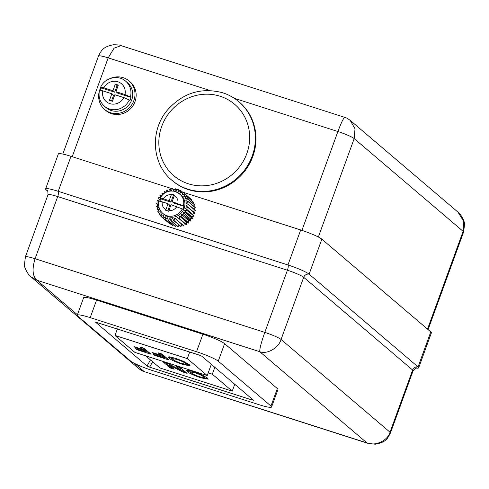 <?xml version="1.0" encoding="UTF-8"?>
<svg xmlns="http://www.w3.org/2000/svg" width="489" height="489" viewBox="0 0 489 489"><rect width="100%" height="100%" fill="white"/><g stroke="black" fill="none" stroke-linecap="round" stroke-linejoin="round"><path stroke-width="0.73" d="M118.02 85.917L117.103 85.624L114.713 92.189L101.388 87.916A16.418 15.514 -49.6 0 0 100.758 89.426A16.418 15.514 -49.6 0 0 100.483 90.239M131.021 97.415A16.418 15.514 -49.6 0 1 130.539 98.974A16.418 15.514 -49.6 0 1 129.903 100.483L129.316 99.982A16.418 15.514 130.4 0 1 104.42 106.205L106.174 107.702A16.418 15.514 -49.6 0 0 131.706 99.97A16.418 15.514 -49.6 0 0 127.458 82.696L125.704 81.198A16.418 15.514 130.4 0 1 130.435 96.92L131.021 97.415L117.69 93.142L115.936 91.651L118.326 85.086L115.349 84.132L112.959 90.697L103.919 87.794C101.388 87.024 100.355 86.895 100.801 87.421L101.388 87.916M100.82 87.427A18.765 17.726 -49.6 0 0 99.805 89.738A18.765 17.726 -49.6 0 0 99.652 90.172M99.279 91.4A18.765 17.726 -49.6 0 0 104.658 109.487A18.765 17.726 -49.6 0 0 133.833 100.655A18.765 17.726 -49.6 0 0 128.98 80.905A18.765 17.726 -49.6 0 0 110.269 78.491M104.658 109.487L105.826 110.483A18.765 17.726 -49.6 0 0 135.007 101.651A18.765 17.726 -49.6 0 0 130.153 81.901L128.98 80.905M188.479 189.659A51.602 48.747 130.4 0 1 172.556 180.814L171.969 180.313A51.602 48.747 130.4 0 0 187.898 189.157A51.602 48.747 130.4 0 0 248.125 164.738A51.602 48.747 130.4 0 0 238.864 101.724L239.451 102.225A51.602 48.747 130.4 0 1 248.712 165.233A51.602 48.747 130.4 0 1 188.479 189.659M130.435 96.92L124.976 94.548L115.936 91.651M121.064 45.636L114.059 48.173L108.185 57.867A14.071 1.693 -160 0 0 98.478 56.046L98.478 56.046C101.345 50.599 102.678 46.858 113.332 44.774C118.02 44.811 120.6 45.098 121.064 45.636L344.824 117.378C346.249 118.149 345.637 117.024 350.173 120.355L355.008 128.778L354.183 138.601A14.071 1.693 -160 0 0 337.905 131.523L234.304 98.301M345.008 117.586C343.987 117.018 341.622 121.663 337.905 131.523L301.927 230.368M428.089 329.592L463.59 232.055A14.071 1.693 -160 0 0 463.126 231.334L463.645 221.242L457.918 212.067L350.173 120.355M99.689 90.483C99.23 89.958 100.269 90.086 102.8 90.856L111.84 93.76L109.457 100.324L112.433 101.278L114.823 94.713L123.864 97.611L129.316 99.982M111.84 93.76L113.601 95.251L111.516 100.985M125.704 81.198C118.234 74.371 104.78 77.684 100.655 87.17L100.801 87.421M114.713 92.189L112.959 90.697M117.103 85.624L115.349 84.132M175.643 191.627A12.897 12.188 130.4 0 1 179.622 193.84A12.897 12.188 130.4 0 1 183.424 205.851L172.14 201.609L174.536 195.056L171.56 194.096L169.163 200.655L163.357 198.791C160.814 198.014 159.769 197.886 160.215 198.406L160.802 198.907A12.897 12.188 -49.6 0 0 159.885 201.223M183.424 205.851L184.011 206.346A12.897 12.188 -49.6 0 1 182.892 209.414L182.311 208.913A12.897 12.188 130.4 0 1 166.883 215.698A12.897 12.188 130.4 0 1 162.904 213.485L164.072 214.482A12.897 12.188 -49.6 0 0 168.057 216.694A12.897 12.188 -49.6 0 0 183.112 210.588A12.897 12.188 -49.6 0 0 180.796 194.836L175.484 191.535C168.827 189.976 163.687 192.183 160.068 198.161M159.102 201.474C158.65 200.948 159.695 201.077 162.238 201.859L168.045 203.717L165.667 210.288L168.644 211.248L171.022 204.671L182.311 208.913M187.006 210.233L194.035 216.217L191.443 216.444L184.414 210.466L187.006 210.233A16.418 15.514 -49.6 0 0 187.11 209.989L185.374 208.149L187.91 207.458A16.418 15.514 -49.6 0 0 187.965 207.202L185.912 205.722L188.314 204.598A16.418 15.514 -49.6 0 0 188.32 204.335L186.022 203.265L188.204 201.731A16.418 15.514 -49.6 0 0 188.167 201.474L185.692 200.851L187.593 198.962A16.418 15.514 -49.6 0 0 187.513 198.717L184.934 198.552L186.492 196.376A16.418 15.514 -49.6 0 0 186.37 196.156L183.778 196.456L184.94 194.054A16.418 15.514 -49.6 0 0 184.775 193.864L182.256 194.628L182.984 192.073A16.418 15.514 -49.6 0 0 182.788 191.914L180.417 193.112L180.692 190.502A16.418 15.514 -49.6 0 0 180.465 190.38L178.326 191.975L178.13 189.377A16.418 15.514 -49.6 0 0 177.886 189.304L176.04 191.242L175.386 188.754A16.418 15.514 -49.6 0 0 175.135 188.717L173.644 190.942L172.55 188.632A16.418 15.514 -49.6 0 0 172.293 188.65L171.26 190.954M194.035 216.217A16.418 15.514 -49.6 0 0 194.139 215.973L187.11 209.989M160.282 197.758L158.491 197.752A16.418 15.514 -49.6 0 0 158.369 197.99L159.927 199.989L157.348 200.453A16.418 15.514 -49.6 0 0 157.269 200.704L158.791 202.036M187.91 207.458L194.94 213.442L192.403 214.133L194.139 215.973M192.403 214.133L185.374 208.149M158.65 204.94L156.547 206.156A16.418 15.514 -49.6 0 0 156.559 206.419L158.962 207.269L156.908 208.986A16.418 15.514 -49.6 0 0 156.969 209.237L159.506 209.634L157.77 211.676A16.418 15.514 -49.6 0 0 157.874 211.908L160.465 211.835L159.102 214.139A16.418 15.514 -49.6 0 0 159.243 214.347L161.81 213.809L160.863 216.297A16.418 15.514 -49.6 0 0 161.04 216.474L163.497 215.49L162.996 218.082A16.418 15.514 -49.6 0 0 163.204 218.222L165.471 216.816L165.435 219.433A16.418 15.514 -49.6 0 0 165.661 219.537L167.666 217.758L168.094 220.313A16.418 15.514 -49.6 0 0 168.338 220.368L170.019 218.277L170.893 220.686A16.418 15.514 -49.6 0 0 171.15 220.698L172.446 218.357L173.742 220.545A16.418 15.514 -49.6 0 0 173.998 220.508L174.873 217.996L176.553 219.897A16.418 15.514 -49.6 0 0 176.798 219.812L177.226 217.208L179.231 218.754A16.418 15.514 -49.6 0 0 179.457 218.632L179.42 216.022L181.688 217.159A16.418 15.514 -49.6 0 0 181.896 217L181.388 214.463L183.846 215.166A16.418 15.514 -49.6 0 0 184.023 214.971L183.075 212.593L185.637 212.831A16.418 15.514 -49.6 0 0 185.783 212.605L184.414 210.466M170.893 220.686L177.923 226.67A16.418 15.514 -49.6 0 0 178.179 226.676L171.15 220.698M168.094 220.313L175.123 226.297A16.418 15.514 -49.6 0 0 175.368 226.352L168.338 220.368M173.742 220.545L180.771 226.529A16.418 15.514 -49.6 0 0 181.028 226.493L173.998 220.508M176.553 219.897L183.583 225.881A16.418 15.514 -49.6 0 0 183.827 225.796L176.798 219.812M179.231 218.754L186.254 224.738A16.418 15.514 -49.6 0 0 186.486 224.61L179.457 218.632M181.688 217.159L188.711 223.143A16.418 15.514 -49.6 0 0 188.919 222.978L181.896 217M183.846 215.166L190.875 221.15A16.418 15.514 -49.6 0 0 191.052 220.949L184.023 214.971M185.637 212.831L192.666 218.815A16.418 15.514 -49.6 0 0 192.807 218.589L185.783 212.605M194.94 213.442A16.418 15.514 -49.6 0 0 194.995 213.186L187.965 207.202M188.314 204.598L195.343 210.576A16.418 15.514 -49.6 0 0 195.349 210.319L188.32 204.335M188.204 201.731L195.233 207.715A16.418 15.514 -49.6 0 0 195.197 207.458L188.167 201.474M187.593 198.962L194.622 204.946A16.418 15.514 -49.6 0 0 194.543 204.702L187.513 198.717M186.492 196.376L193.516 202.36A16.418 15.514 -49.6 0 0 193.393 202.134L186.37 196.156M184.94 194.054L191.963 200.038A16.418 15.514 -49.6 0 0 191.804 199.842L184.775 193.864M182.984 192.073L189.952 198.265M180.692 190.502L182.513 192.055M178.13 189.377L179.848 190.844M175.386 188.754L177.061 190.172M172.55 188.632L174.231 190.062M171.119 190.961L169.714 189.029A16.418 15.514 -49.6 0 0 169.457 189.09L168.907 191.26M169.714 189.029L171.456 190.521M168.491 191.364L166.957 189.928A16.418 15.514 -49.6 0 0 166.718 190.038L166.572 192.03M166.957 189.928L168.607 191.333M165.979 192.305L164.383 191.303A16.418 15.514 -49.6 0 0 164.157 191.45L164.353 193.271M163.705 193.748L162.061 193.106A16.418 15.514 -49.6 0 0 161.871 193.289L162.36 194.958M161.78 195.6L160.08 195.276A16.418 15.514 -49.6 0 0 159.915 195.49L160.71 197.043M158.717 202.538L156.694 203.283A16.418 15.514 -49.6 0 0 156.663 203.54L158.638 204.695M158.442 205.056L156.663 203.54M158.253 207.862L156.559 206.419M158.638 210.655L156.969 209.237M159.567 213.351L157.874 211.908M161.028 215.863L159.243 214.347M168.112 222.44L161.04 216.474M162.996 218.082L170.025 224.066A16.418 15.514 -49.6 0 0 170.233 224.207L163.204 218.222M165.435 219.433L172.458 225.417A16.418 15.514 -49.6 0 0 172.69 225.515L165.661 219.537M173.436 224.861L172.69 225.515M170.698 223.919L170.233 224.207M191.963 200.038L191.664 200.661M193.516 202.36L192.862 203.277M194.622 204.946L193.522 206.034M195.233 207.715L193.62 208.846M195.343 210.576L193.143 211.609M191.443 216.444L192.807 218.589M192.666 218.815L190.105 218.571L183.075 212.593M190.105 218.571L191.052 220.949M190.875 221.15L188.418 220.447L181.388 214.463M188.418 220.447L188.919 222.978M188.711 223.143L186.45 222L179.42 216.022M186.45 222L186.486 224.61M186.254 224.738L177.226 217.208M184.249 223.192L183.827 225.796M181.774 224.341L181.028 226.493M179.066 225.074L178.179 226.676M176.254 225.252L175.368 226.352M416.078 368.058A18.295 2.2 -160 0 0 418.657 367.844L431.396 332.838A18.295 2.2 -160 0 0 430.797 331.903L321.854 239.17A18.295 2.2 -160 0 0 300.692 229.964L183.259 192.311M174.591 189.53L173.008 189.023M172.238 188.772L70.978 156.309A18.295 2.2 -160 0 0 58.356 153.937L45.611 188.95A18.295 2.2 -160 0 0 46.21 189.885L47.72 191.168M418.657 367.844A18.295 2.2 -160 0 0 418.052 366.909L309.109 274.182A18.295 2.2 -160 0 0 287.948 264.971L58.234 191.315A18.295 2.2 -160 0 0 45.611 188.95M201.712 374.721L207.397 377.973L208.253 379.152L200.936 377.838C193.571 375.301 188.998 373.199 187.22 371.53L186.413 370.405L187.464 370.155L193.705 371.695L201.712 374.721M145.71 355.851L159.927 367.954L232.244 391.145L212.33 374.195L208.204 372.869M176.083 366.09L180.056 367.367L187.085 373.351L182.935 372.019L169.463 365.21L174.157 369.207L170.178 367.93L163.155 361.946L167.452 363.327L180.661 369.996L176.083 366.09M161.009 355.314L157.996 352.752L161.975 354.024L168.998 360.008L154.75 355.436L153.558 354.427L163.839 357.722L162.195 356.322L153.246 353.455L152.055 352.447L161.009 355.314L161.327 354.439L160.154 353.443M207.22 375.576L187.305 358.626L114.988 335.442L134.903 352.392L207.22 375.576L211.321 364.311M175.624 358.351L183.626 361.377L189.31 364.635L190.166 365.815L182.849 364.494C175.484 361.958 170.912 359.855 169.133 358.186L168.332 357.062L169.383 356.817L175.624 358.351M143.106 349.574L140.092 347.013L144.072 348.284L151.101 354.268L136.847 349.696L135.661 348.688L145.936 351.982L144.292 350.582L135.343 347.716L134.157 346.707L143.106 349.574L143.424 348.7L142.256 347.703M271.578 407.007L277.948 389.501A18.765 2.256 -160 0 0 277.33 388.541L224.616 343.669A18.765 2.256 -160 0 0 202.917 334.225L96.565 300.124A18.765 2.256 -160 0 0 83.619 297.697L77.25 315.203A18.765 2.256 -160 0 0 77.861 316.163L130.581 361.029A18.765 2.256 -160 0 0 152.281 370.479L258.632 404.574A18.765 2.256 -160 0 0 271.578 407.007A18.765 2.256 -160 0 0 270.961 406.041L218.247 361.175A18.765 2.256 -160 0 0 196.541 351.732L90.196 317.63A18.765 2.256 -160 0 0 77.25 315.203M367.985 443.358L366.86 442.851C375.051 446.549 387.783 440.693 390.014 432.203L412.643 370.039L303.693 277.306A14.071 1.693 -160 0 0 287.422 270.228L57.702 196.566A14.071 1.693 -160 0 0 47.995 194.744C47.891 191.236 47.635 189.83 47.237 190.527A4.688 4.432 -49.6 0 0 46.21 189.885M367.899 443.334L144.133 371.585L366.86 442.851L259.787 351.713C267.055 354.629 278.754 347.893 281.071 339.47L303.693 277.306A4.688 4.432 -49.6 0 1 309.109 274.182L321.854 239.17M144.133 371.585C142.709 370.815 143.32 371.94 138.784 368.608L31.033 276.896L36.877 280.24L259.787 351.713C259.543 349.03 261.212 342.587 264.793 332.392L287.422 270.228A4.688 1.43 -72.2 0 0 287.948 264.971L300.692 229.964M138.79 368.614L143.949 371.377L134.713 363.516M77.415 314.745L36.877 280.24C32.531 276.242 31.926 269.072 35.08 258.73L57.702 196.566A4.688 1.43 -72.2 0 0 58.234 191.315L70.978 156.309M253.461 400.216L201.798 356.2L199.176 355.063L95.447 322.098L147.03 366.004L150.478 359.91M253.381 400.106L251.89 399.929L251.921 398.865M152.678 361.787L149.652 367.147L251.89 399.929M149.652 367.147L147.03 366.004M212.33 374.195L214.836 367.3M232.244 391.145L234.751 384.25M187.305 358.626L189.708 352.025M114.988 335.442L117.391 328.84M189.879 365.173L185.728 364.397M183.063 363.908L182.849 364.494M173.619 359.867L169.451 357.312L169.133 358.186M169.451 357.312L168.925 356.811M173.13 357.6L172.501 358.62L173.137 359.488C174.108 360.509 176.945 361.842 181.639 363.48L186.016 364.256L185.38 363.4C184.365 362.361 181.505 361.016 176.798 359.36L172.501 358.62M186.016 364.256L186.34 363.382L185.154 362.098M185.698 362.52L185.38 363.4M177 358.804L176.798 359.36M167.159 358.443L163.949 357.41M154.952 354.873L154.75 355.436M162.195 356.322L162.513 355.448L164.157 356.848L163.839 357.722M162.513 355.448L161.119 355.002M153.448 352.893L153.246 353.455M149.261 352.703L146.052 351.67M137.054 349.134L136.847 349.696M144.292 350.582L144.61 349.708L146.254 351.108L145.936 351.982M144.61 349.708L143.222 349.262M135.551 347.153L135.343 347.716M207.966 378.517L203.815 377.74M201.15 377.251L200.936 377.838M191.7 373.205L187.538 370.65L187.22 371.53M187.538 370.65L187.012 370.155M191.217 370.937L190.582 371.964L191.223 372.826C192.195 373.847 195.025 375.179 199.72 376.817L204.102 377.594L203.467 376.738C202.446 375.705 199.585 374.36 194.885 372.704L190.582 371.964M204.102 377.594L204.42 376.719L203.235 375.436M203.785 375.864L203.467 376.738M195.087 372.147L194.885 372.704M185.245 371.781L183.253 371.145L182.935 372.019M183.253 371.145L180.71 369.861M169.732 364.476L169.463 365.21M172.317 367.636L170.502 367.056L170.178 367.93M170.502 367.056L165.313 362.642M178.24 366.787L180.985 369.116L180.661 369.996M174.225 195.881L171.56 194.096M173.308 195.588L170.918 202.153L169.163 200.655M184.011 206.346L173.895 203.106L172.14 201.609M168.045 203.717L169.805 205.215L167.715 210.948M170.918 202.153L160.802 198.907M220.172 96.26A46.913 44.316 -49.6 0 0 161.706 126.382A46.913 44.316 -49.6 0 0 188.32 183.785A46.913 44.316 -49.6 0 0 246.786 153.662A46.913 44.316 -49.6 0 0 220.172 96.26M124.976 94.548A11.73 11.082 -49.6 0 0 117.873 81.761A11.73 11.082 -49.6 0 0 103.919 87.794M210.081 90.532L108.185 57.867L72.213 156.706M318.357 237.024L354.183 138.601L463.126 231.334L427.533 329.121M222.935 92.879A51.602 48.747 130.4 0 1 238.864 101.724C234.109 97.696 228.748 94.713 222.776 92.788C201.217 87.109 182.721 92.922 167.287 110.227C149.75 130.808 151.865 164.072 171.969 180.313M102.8 90.856A11.73 11.082 -49.6 0 0 109.909 103.644A11.73 11.082 -49.6 0 0 123.864 97.611M177.941 203.473A8.209 7.757 -49.6 0 0 174.31 195.637M162.238 201.859A8.209 7.757 -49.6 0 0 165.869 209.689M47.995 194.744L25.367 256.908A14.071 1.693 20 0 1 35.08 258.73L264.793 332.392A14.071 1.693 20 0 1 281.071 339.47L390.014 432.203A14.071 1.693 20 0 1 390.479 432.924L413.101 370.76A14.071 1.693 -160 0 0 412.643 370.039A4.688 4.432 -49.6 0 1 418.052 366.909L430.797 331.903M390.479 432.924L390.479 432.924C387.477 438.376 386.579 442.129 375.191 444.226L367.887 443.327M224.616 343.669L218.247 361.175M202.917 334.225L196.541 351.732M277.33 388.541L270.961 406.041M96.565 300.124L90.196 317.63M168.852 210.643A8.209 7.757 -49.6 0 0 176.829 206.535M171.333 194.683A8.209 7.757 -49.6 0 0 163.357 198.791M62.8 154.066L98.478 56.046M457.918 212.067C459.96 212.868 465.039 221.303 464.55 224.622L463.59 232.055M99.536 90.251C98.142 96.584 99.768 101.901 104.42 106.205M413.101 370.76C415.436 368.138 416.536 367.221 416.396 368.009L416.396 368.009M25.367 256.908L24.468 264.916C23.875 267.287 29.083 276.309 31.039 276.902M158.949 201.242C158.002 206.107 159.322 210.191 162.904 213.485"/></g></svg>
